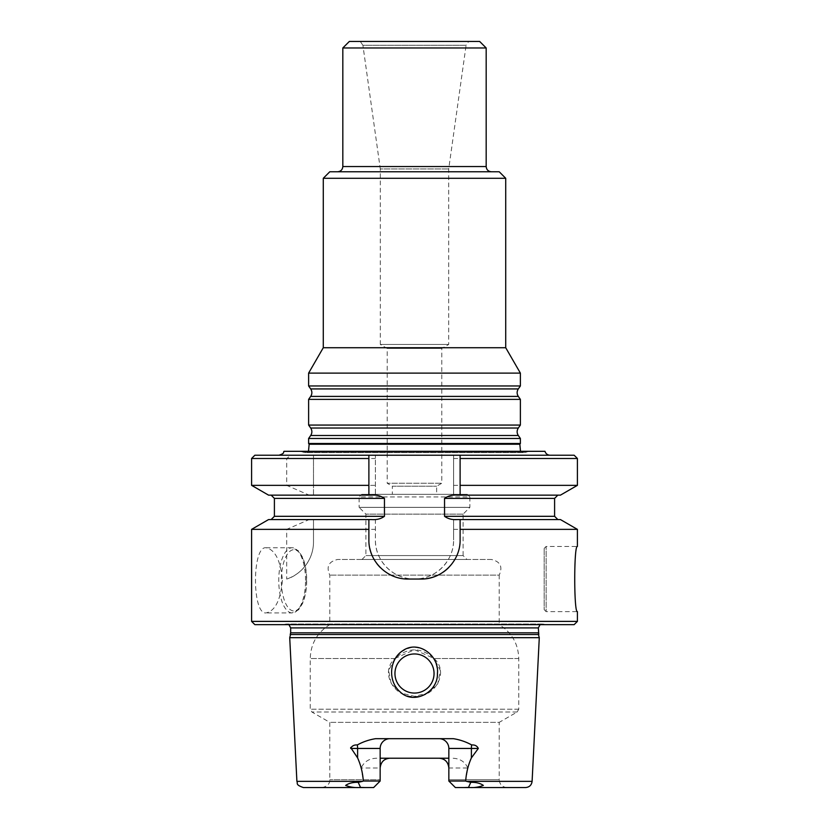 <?xml version="1.0" encoding="UTF-8"?>
<svg xmlns="http://www.w3.org/2000/svg" width="829" height="829" viewBox="0 0 829 829"><rect width="100%" height="100%" fill="white"/><g stroke="black" fill="none" stroke-linecap="round" stroke-linejoin="round"><path stroke-width="0.62" stroke-dasharray="4.14 3.11" d="M392.345 494.322L436.655 494.322L392.345 494.322L392.345 486.208L436.655 486.208L392.345 486.208L387.205 483.245L441.795 483.245L387.205 483.245L387.205 348.449L441.795 348.449L387.205 348.449L380.293 344.449L448.707 344.449L380.293 344.449L380.293 168.95L448.707 168.95L380.293 168.95L362.905 45.284L466.095 45.284L468.727 41.45L360.273 41.45L468.727 41.45M550.031 455.225L278.969 455.225L550.031 455.225M284.015 451.318L544.985 451.318M445.888 761.001A9.772 9.772 0 0 1 448.841 768.006L448.841 781.032L455.359 787.55L525.596 787.55M303.404 787.55L373.641 787.55L321.973 787.55L373.641 787.55L380.159 781.032L363.32 781.032L361.154 768.006L380.159 768.006L380.159 781.032L373.641 787.55L380.159 781.032L380.159 779.726L329.787 779.726L380.159 779.726L380.159 748.452C380.843 742.411 384.096 739.157 389.931 738.68L453.411 738.68M439.069 738.68C444.904 739.147 448.157 742.411 448.841 748.452L448.841 779.726L448.841 768.006L467.846 768.006L465.68 781.032L470.799 782.327C476.084 782.182 480.271 783.229 483.359 785.457C478.54 787.26 473.587 787.913 468.489 787.415L464.043 787.55M491.39 559.482L337.61 559.482L491.39 559.482C500.343 561.523 502.944 566.735 499.213 575.119L329.787 575.119L499.213 575.119L499.213 624.641L329.787 624.641L499.213 624.641C511.752 632.454 518.27 643.739 518.757 658.506L518.757 709.199L517.13 712.018L499.213 722.36L329.787 722.36L499.213 722.36L499.213 779.726L448.841 779.726L448.841 781.032L465.68 781.032M375.589 738.68L389.931 738.68M380.159 758.224L448.841 758.224M441.795 758.618A9.772 9.772 0 0 0 439.069 758.224M467.846 768.006C464.882 761.602 459.66 758.348 452.199 758.224M380.159 781.032L380.159 768.006A9.772 9.772 0 0 1 383.112 761.001M389.133 758.255A9.772 9.772 0 0 1 389.931 758.224M376.801 758.224C369.33 758.348 364.118 761.613 361.154 768.006M394.956 673.521A19.544 19.544 0 0 1 414.5 653.967A19.544 19.544 0 0 1 434.044 673.521A19.544 19.544 0 0 1 414.5 693.065A19.544 19.544 0 0 1 394.956 673.521M398.822 690.63C394.335 685.821 391.92 680.122 391.578 673.521C391.827 658.9 398.977 650.112 413.039 647.169C427.567 648.237 435.691 656.112 437.401 670.796C440.417 690.951 413.308 706.961 398.822 690.63M363.32 781.032L358.201 782.327C352.926 782.193 348.74 783.229 345.641 785.446C350.449 787.26 355.403 787.913 360.511 787.415L364.957 787.55M290.668 632.817L538.332 632.817M290.564 634.527L291.02 632.817L290.202 634.527L538.798 634.527L537.98 632.817L291.02 632.817L537.98 632.817L538.435 634.527M394.936 658.506L414.5 649.708L434.064 658.506C421.059 647.024 408.013 647.024 394.936 658.506L388.604 670.474L391.236 683.801L401.184 693.075L414.5 696.329L427.785 693.096L437.733 683.863L440.406 670.547L434.064 658.506C450.064 672.733 433.857 698.308 414.49 696.329C395.215 698.308 378.936 672.847 394.936 658.506L310.243 658.506L394.936 658.506M361.993 559.482L365.9 555.575L365.9 514.146L463.1 514.146L463.1 555.575L365.9 555.575L463.1 555.575L467.007 559.482L361.993 559.482L467.007 559.482M375.402 519.4L375.402 539.938C374.946 560.953 393.516 579.471 414.469 579.036C435.474 579.502 454.002 560.953 453.598 539.938A39.098 39.098 0 0 1 414.5 579.036A39.098 39.098 0 0 1 375.402 539.938L375.402 519.4C378.967 519.451 381.993 518.415 384.459 516.312L384.459 498.395C381.972 496.291 378.957 495.255 375.402 495.307L375.402 455.225L375.402 495.307M371.775 519.576L271.145 519.576L312.771 519.576L309.144 519.576L286.689 529.368L286.689 579.036C297.891 575.989 313.517 562.414 313.497 541.917A39.098 39.098 0 0 1 286.689 579.036M313.497 519.534L313.497 541.917L313.497 519.534L312.771 519.576M313.497 519.576L375.402 519.576L313.497 519.576M371.775 495.141L271.145 495.141L375.402 495.141L313.497 495.141L313.497 485.348L375.402 485.348M268.555 495.141L312.771 495.141M268.555 519.576L309.144 519.576M313.497 485.348L313.497 455.225L574.145 455.225M313.497 495.182L313.497 455.225L290.865 455.225L286.689 458.489L286.689 485.348L309.144 495.141M254.855 455.225L290.865 455.225M560.445 519.576L453.598 519.4L453.598 539.938L453.598 519.576L557.855 519.576L457.225 519.576M453.598 495.307L453.598 455.225L453.598 495.307C450.002 495.265 446.986 496.302 444.541 498.395L444.541 516.312L554.601 516.312M453.598 519.4C450.033 519.451 447.007 518.415 444.541 516.312M560.445 495.141L457.225 495.141M507.027 787.55C502.281 787.084 499.669 784.483 499.213 779.726L448.841 779.726L448.841 781.032L455.359 787.55L448.841 781.032M414.5 653.967A19.544 19.544 0 0 1 431.432 683.293A19.544 19.544 0 0 1 397.568 683.293A19.544 19.544 0 0 1 414.5 653.967M463.1 514.146L365.9 514.146L359.112 507.358L469.888 507.358L359.112 507.358L359.112 496.934L469.888 496.934L469.888 507.358L463.1 514.146M467.276 494.322L361.724 494.322L467.276 494.322L469.888 496.934L359.112 496.934L361.724 494.322M460.116 519.576L460.116 539.938A39.098 39.098 0 0 1 448.634 567.606M443.059 572.228A39.098 39.098 0 0 1 436.013 576.041M421.018 579.036L407.982 579.036A39.098 39.098 0 0 1 380.345 567.596M376.739 563.43A39.098 39.098 0 0 1 371.889 554.964M369.838 548.518A39.098 39.098 0 0 1 368.884 539.938L368.884 519.576M460.116 458.489L460.116 495.141M368.884 495.141L368.884 458.489M540.093 624.641L542.788 624.04L547.13 624.641L281.87 624.641L547.13 624.641M254.855 624.641L574.145 624.641M251.591 621.387L577.409 621.387M251.591 529.368L286.689 529.368M313.497 529.368L375.402 529.368M453.598 529.368L577.409 529.368M544.176 548.404L546.124 546.456L546.124 611.615L577.409 611.615C573.834 613.564 573.855 544.518 577.409 546.456L546.124 546.456L546.124 611.615L544.176 609.657L544.176 548.404L544.176 609.657M282.42 580.331C280.596 600.123 275.135 610.983 266.016 612.921C251.975 614.838 251.985 545.814 266.016 547.751C275.145 549.679 280.616 560.539 282.42 580.331M251.591 485.348L286.689 485.348M251.591 458.489L286.689 458.489M313.497 458.489L375.402 458.489M453.598 458.489L577.409 458.489M453.598 485.348L577.409 485.348M289.715 637.677L539.285 637.677M528.902 451.318L300.098 451.318L528.902 451.318L525.534 452.375L520.519 451.318M360.273 41.45L362.905 45.284L466.095 45.284L448.707 168.95L448.707 344.449L441.795 348.449L441.795 483.245L436.655 486.208L436.655 494.322M349.341 41.45L479.659 41.45M342.823 47.968L486.177 47.968M491.39 171.769L337.61 171.769L491.39 171.769M329.787 171.769L499.213 171.769M323.279 178.287L505.721 178.287M323.279 347.724L505.721 347.724M308.616 373.123L520.384 373.123M308.616 385.962L520.384 385.962M308.616 399.381L520.384 399.381M308.616 425.059L520.384 425.059M308.616 438.479L520.384 438.479M520.384 443.515L308.616 443.515M358.201 782.327L360.511 787.415M470.799 782.327L468.489 787.415M518.757 658.506L434.064 658.506L518.757 658.506M274.399 516.312L384.459 516.312M274.399 498.395L384.459 498.395M444.541 498.395L554.601 498.395M518.757 709.199L310.243 709.199L518.757 709.199M542.788 624.04L286.212 624.04L542.788 624.04M290.668 627.905L538.332 627.905M306.533 580.331A30.621 12.601 90 0 0 287.632 553.813A30.621 12.601 90 0 0 287.632 606.859A30.621 12.601 90 0 0 306.533 580.331M305.549 580.331A32.58 13.399 90 0 0 292.15 547.751A32.58 13.399 90 0 0 278.751 580.331A32.58 13.399 90 0 0 292.15 612.921A32.58 13.399 90 0 0 305.549 580.331M517.13 712.018L311.87 712.018L517.13 712.018M466.509 781.364L532.104 781.364M296.896 781.364L362.491 781.364M342.823 166.556L486.177 166.556M310.688 388.936L518.312 388.936M310.688 396.407L518.312 396.407M310.688 428.033L518.312 428.033M310.688 435.505L518.312 435.505M309.165 444.23L519.835 444.23M525.534 452.375L303.466 452.375L525.534 452.375M321.973 787.55C327.268 786.503 329.869 783.892 329.787 779.726L329.787 722.36L311.87 712.018L310.243 709.199L310.243 658.506C310.73 643.739 317.248 632.454 329.787 624.641L329.787 575.119C326.056 566.735 328.657 561.523 337.61 559.482M288.906 624.641L286.751 623.999L281.87 624.641M542.249 623.999L286.751 623.999L542.249 623.999M266.016 547.751L292.15 547.751L298.575 550.881L302.544 557.171C305.259 563.575 306.647 571.295 306.699 580.331C306.647 589.378 305.259 597.098 302.544 603.502L298.575 609.792L292.15 612.921L266.016 612.921M308.481 451.318L305.031 452.624L523.969 452.624L305.031 452.624L300.098 451.318"/><path stroke-width="1.24" d="M550.031 455.225C547.472 455.069 545.783 453.764 544.985 451.318L284.015 451.318C282.886 452.333 285.477 453.121 278.969 455.225M464.043 787.55L468.489 787.415C473.639 787.933 478.602 787.26 483.359 785.405C480.219 783.218 476.033 782.203 470.799 782.327L466.509 781.364L532.104 781.364C531.565 785.146 529.399 787.208 525.596 787.55L455.359 787.55L448.841 781.032L448.841 748.452L471.39 748.452L471.39 757.903C468.178 765.094 466.271 772.804 465.68 781.032L448.841 781.032M364.957 787.55L360.511 787.415C355.403 787.923 350.449 787.26 345.641 785.436C348.74 783.229 352.926 782.193 358.201 782.327L362.491 781.364L296.896 781.364C298.191 783.167 294.699 784.586 303.404 787.55L373.641 787.55L380.159 781.032L363.32 781.032C362.719 772.783 360.822 765.084 357.61 757.903L350.667 747.509M357.32 744.95A9.772 4.435 -90 0 1 357.61 748.452L350.688 748.452C351.879 745.913 354.087 744.743 357.32 744.95C362.884 741.851 368.978 739.758 375.589 738.68L453.411 738.68C459.95 739.737 466.043 741.831 471.68 744.95C474.913 744.753 477.121 745.913 478.312 748.452L471.39 757.903M389.931 738.68A9.772 9.772 0 0 0 380.159 748.452L380.159 781.032M380.159 758.224L448.841 758.224M439.069 738.68A9.772 9.772 0 0 1 448.841 748.452M445.888 761.001A9.772 9.772 0 0 0 441.795 758.618M383.112 761.001A9.772 9.772 0 0 1 389.133 758.255M434.044 673.521A19.544 19.544 0 0 0 414.5 653.967A19.544 19.544 0 0 0 394.956 673.521A19.544 19.544 0 0 0 414.5 693.065A19.544 19.544 0 0 0 434.044 673.521M399.941 691.697C413.858 705.541 438.189 692.039 437.411 673.521C439.505 655.874 418.572 639.646 402.842 650.641C389.184 659.242 387.713 681.075 399.941 691.697M362.491 781.364L363.32 781.032M466.509 781.364L465.68 781.032M538.332 632.817L290.668 632.817L290.202 634.527L538.798 634.527L538.332 627.905L540.093 624.641M577.409 458.489L577.409 485.348L560.445 495.141L460.116 495.141L460.116 455.225L460.116 458.489L577.409 458.489L574.145 455.225L368.884 455.225L368.884 495.141L371.775 495.141C376.594 494.737 380.832 495.825 384.459 498.395L384.459 516.312C380.812 518.892 376.573 519.97 371.775 519.576L268.555 519.576L251.591 529.368L251.591 621.387L577.409 621.387L574.145 624.641L254.855 624.641L251.591 621.387M368.884 495.141L268.555 495.141L251.591 485.348L368.884 485.348M251.591 458.489L368.884 458.489L368.884 455.225L254.855 455.225L251.591 458.489L251.591 485.348M577.409 621.387L577.409 611.615C573.855 613.553 573.834 544.477 577.409 546.456L577.409 529.368L560.445 519.576L457.225 519.576C452.406 519.97 448.178 518.881 444.541 516.312L444.541 498.395C448.168 495.825 452.406 494.737 457.225 495.141L460.116 495.141M414.5 693.065A19.544 19.544 0 0 0 431.432 663.739A19.544 19.544 0 0 0 397.568 663.739A19.544 19.544 0 0 0 414.5 693.065M448.841 768.006C448.157 761.955 444.904 758.701 439.069 758.224M389.931 758.224C384.096 758.701 380.843 761.955 380.159 768.006M448.634 567.606A39.098 39.098 0 0 1 443.059 572.228M436.013 576.041A39.098 39.098 0 0 1 421.018 579.036C442.054 579.461 460.447 561.026 460.116 539.938L460.116 519.576M421.018 579.036L407.982 579.036C386.946 579.388 368.48 561.036 368.884 539.938L368.884 529.368L251.591 529.368M380.345 567.596A39.098 39.098 0 0 1 376.739 563.43M371.889 554.964A39.098 39.098 0 0 1 369.838 548.518M368.884 519.576L368.884 529.368M577.409 529.368L460.116 529.368M577.409 485.348L460.116 485.348M538.435 634.527L539.285 637.677L289.715 637.677L296.896 781.364M342.823 47.968L486.177 47.968L479.659 41.45L349.341 41.45L342.823 47.968L342.823 166.556C342.512 169.727 340.781 171.468 337.61 171.769M486.177 47.968L486.177 166.556L342.823 166.556M323.279 178.287L505.721 178.287L499.213 171.769L329.787 171.769L323.279 178.287L323.279 347.724L308.616 373.123L308.616 385.962L520.384 385.962L520.384 373.123L308.616 373.123M505.721 178.287L505.721 347.724L323.279 347.724M505.721 347.724L520.384 373.123M518.312 396.407L310.688 396.407L308.616 399.381L520.384 399.381L518.312 396.407C516.747 393.92 516.747 391.423 518.312 388.936L520.384 385.962M520.384 399.381L520.384 425.059L308.616 425.059L308.616 399.381M518.312 435.505L310.688 435.505L308.616 438.479L520.384 438.479L518.312 435.505C516.747 433.018 516.747 430.52 518.312 428.033L520.384 425.059M520.384 438.479L520.384 443.515L308.616 443.515L308.616 438.479M520.519 451.318L519.835 444.23L520.384 443.515M491.39 171.769C488.229 171.468 486.488 169.727 486.177 166.556M471.68 744.95A9.772 4.435 -90 0 0 471.39 748.452L478.312 748.452M380.159 748.452L357.61 748.452L357.61 757.903M358.201 782.327L360.511 787.415M470.799 782.327L468.489 787.415M384.459 516.312L274.399 516.312L271.145 519.576M384.459 498.395L274.399 498.395L271.145 495.141M444.541 516.312L554.601 516.312L554.601 498.395L444.541 498.395M538.332 627.905L290.668 627.905L288.906 624.641M518.312 388.936L310.688 388.936L308.616 385.962M518.312 428.033L310.688 428.033L308.616 425.059M519.835 444.23L309.165 444.23L308.616 443.515M554.601 516.312L557.855 519.576M274.399 498.395L274.399 516.312M554.601 498.395L557.855 495.141M290.668 627.905L290.668 632.817M532.104 781.364L539.285 637.677M290.564 634.527L289.715 637.677M310.688 388.936C312.253 391.423 312.253 393.92 310.688 396.407M310.688 428.033C312.253 430.52 312.253 433.018 310.688 435.505M309.165 444.23L308.481 451.318"/></g></svg>
